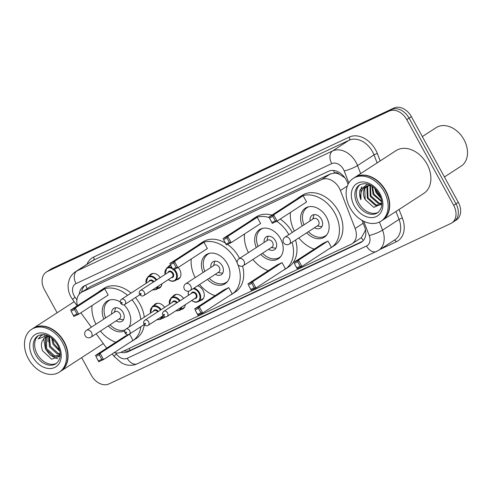 <?xml version="1.0" encoding="UTF-8"?>
<svg xmlns="http://www.w3.org/2000/svg" width="492" height="492" viewBox="0 0 492 492"><rect width="100%" height="100%" fill="white"/><g stroke="black" fill="none" stroke-linecap="round" stroke-linejoin="round"><path stroke-width="0.74" d="M197.63 285.772A8.161 6.015 57 0 1 203.036 290.489A8.161 6.015 57 0 1 202.009 299.899A8.161 6.015 57 0 1 199.98 300.612M185.33 304.646A8.161 6.015 57 0 1 183.073 308.785A8.161 6.015 57 0 1 181.044 309.493M165.084 316.848A8.161 6.015 57 0 1 164.137 317.672A8.161 6.015 57 0 1 162.102 318.379M161.985 283.743A8.161 6.015 57 0 1 159.728 287.882A8.161 6.015 57 0 1 157.698 288.589M178.184 267.464A8.161 6.015 57 0 1 179.691 269.585A8.161 6.015 57 0 1 178.664 278.995A8.161 6.015 57 0 1 176.634 279.702M114.193 352.616A15.301 11.279 -123 0 0 121.137 352.198L351.091 244.29A15.301 11.279 -123 0 0 352.094 243.737A15.301 11.279 -123 0 0 355.138 228.485L340.409 190.527A15.301 11.279 -123 0 0 339.296 188.128A15.301 11.279 -123 0 0 321.713 179.549L82.109 291.984A15.301 11.279 -123 0 0 81.106 292.537A15.301 11.279 -123 0 0 77.398 305.723M344.88 177.772L339.369 174.248A5.098 3.758 -123 0 0 334.732 173.006A15.301 10.283 -115.1 0 1 333.539 170.472M334.732 173.006L334.548 173.092A15.301 11.279 57 0 1 339.369 174.248M352.094 243.737L361.368 237.679L365.119 231.012L365.39 229.438M334.548 173.092L330.403 173.91L90.799 286.344L81.106 292.537M96.168 333.785L104.98 345.876A15.301 11.279 -123 0 0 106.825 348.072M80.873 312.789L91.358 327.186M172.71 296.664A8.161 6.015 57 0 1 174.193 295.095A8.161 6.015 57 0 1 183.565 298.496M153.775 305.55A8.161 6.015 57 0 1 155.257 303.982A8.161 6.015 57 0 1 164.629 307.377M168.301 266.873A8.161 6.015 57 0 1 169.783 265.305A8.161 6.015 57 0 1 170.41 264.967M149.365 275.76A8.161 6.015 57 0 1 150.847 274.192A8.161 6.015 57 0 1 160.22 277.586M348.084 184.291L347.284 182.231A15.301 11.279 -123 0 0 346.165 179.832A15.301 11.279 -123 0 0 328.582 171.259L84.532 285.778A15.301 11.279 -123 0 0 83.529 286.332A15.301 11.279 -123 0 0 79.304 294.124M57.103 312.783L44.446 289.671A15.301 11.279 57 0 1 46.377 272.027A15.301 11.279 57 0 1 47.373 271.473L389.19 111.075A15.301 11.279 57 0 1 406.773 119.648L453.686 205.33A15.301 11.279 57 0 1 451.761 222.974A15.301 11.279 57 0 1 450.758 223.528L108.941 383.926A15.301 11.279 57 0 1 91.358 375.353L81.66 357.635M46.377 272.027L48.69 270.526A15.301 11.279 57 0 1 49.686 269.973L391.503 109.575A15.301 11.279 57 0 1 409.086 118.148L455.998 203.829A15.301 11.279 57 0 1 454.067 221.474A15.301 11.279 57 0 1 453.071 222.027M120.952 352.278A15.301 11.279 -123 0 0 127.822 351.841L360.544 242.636A15.301 11.279 -123 0 0 361.54 242.082A15.301 11.279 -123 0 0 364.584 226.837L362.087 220.398M81.66 292.187A15.301 11.279 57 0 1 84.759 285.674M362.629 241.246L130.134 350.341A15.301 11.279 57 0 1 123.855 350.919M454.067 221.474L456.379 219.973A15.301 11.279 57 0 0 458.31 202.329L411.398 116.647A15.301 11.279 57 0 0 393.815 108.074L51.998 268.472A15.301 11.279 57 0 0 51.002 269.026L48.69 270.526A15.301 11.279 57 0 1 49.686 269.973L391.503 109.575A15.301 11.279 57 0 1 409.086 118.148L455.998 203.829A15.301 11.279 57 0 1 454.067 221.474L451.761 222.974M422.327 136.604L436.121 127.649A22.946 16.919 57 0 1 463.999 139.685A22.946 16.919 57 0 1 461.109 166.148L444.43 176.979M354.689 177.464A25.498 18.801 57 0 1 354.83 177.372A25.498 18.801 57 0 1 385.802 190.736A25.498 18.801 57 0 1 382.591 220.145A25.498 18.801 57 0 1 382.444 220.238M354.83 177.372L396.011 150.644A25.498 18.801 57 0 1 426.982 164.014A25.498 18.801 57 0 1 423.772 193.424L382.591 220.145M353.238 178.399L354.541 177.557A25.498 18.801 57 0 1 385.513 190.927A25.498 18.801 57 0 1 382.302 220.336L380.999 221.179A25.498 18.801 57 0 1 350.027 207.808A25.498 18.801 57 0 1 353.238 178.399A25.498 18.801 57 0 1 384.209 191.769A25.498 18.801 57 0 1 380.999 221.179M378.293 212.31A16.63 12.257 57 0 1 358.865 203.147A16.63 12.257 57 0 1 360.236 184.488M381.743 204.008L380.574 204.801L375.507 205.496L367.339 198.258L366.903 187.397L368.139 185.638M380.925 204.555L376.226 205.023L368.065 197.79L367.629 186.929L368.563 185.502M381.817 203.694L380.574 204.801M381.81 203.319L379.117 203.153L370.956 195.914L370.433 185.213L367.376 185.951C361.878 188.165 359.713 192.766 360.888 199.734L361.042 188.202L361.934 186.763M381.817 203.645L378.397 203.62L370.23 196.382L369.941 185.25M381.626 201.173L373.846 194.039L372.432 186.425M381.712 201.837L373.121 194.506L371.854 186.031M380.587 197.138L376.731 192.163L375.642 189.186M381.029 198.467L376.011 192.63L374.64 188.196M367.376 185.951A11.525 8.499 57 0 0 366.626 186.37A11.525 8.499 57 0 0 365.175 199.666L373.865 207.353L381.817 203.866M367.641 184.076L360.058 189.937C359.197 192.975 359.474 196.246 360.888 199.734M365.175 199.666L364.738 188.805L366.958 186.167M367.296 185.933L369.818 184.906M294.376 231.08A29.834 21.992 57 0 1 290.421 212.452M296.885 198.934A29.834 21.992 57 0 1 298.638 197.618A29.834 21.992 57 0 1 334.874 213.264A29.834 21.992 57 0 1 331.116 247.667A29.834 21.992 57 0 1 329.203 248.731M298.638 197.618L302.106 195.367A29.834 21.992 57 0 1 338.342 211.013A29.834 21.992 57 0 1 334.585 245.416L331.116 247.667M302.236 225.988A17.337 12.786 57 0 1 305.44 208.098A17.337 12.786 57 0 1 326.497 217.193A17.337 12.786 57 0 1 324.314 237.187A17.337 12.786 57 0 1 306.676 232.833M272.894 216.449L269.481 218.048L271.922 222.513L275.342 220.908L272.894 216.449L273.669 214.856L277.088 221.105L306.565 201.978L303.146 195.73L298.361 197.975L268.884 217.101L273.669 214.856L303.146 195.73M314.222 249.13A29.834 21.992 57 0 1 298.822 237.925M297.721 261.787L294.302 263.392L296.744 267.851L300.163 266.246L297.721 261.787L298.49 260.2L301.916 266.443L331.393 247.316L327.967 241.068L323.183 243.312L293.706 262.445L298.49 260.2L327.967 241.068M275.342 220.908L277.088 221.105L272.304 223.35L269.481 218.048M300.163 266.246L301.916 266.443L297.125 268.693L294.302 263.392M296.744 267.851L297.125 268.693M271.922 222.513L272.304 223.35M304.001 224.838A16.826 12.405 57 0 1 307.162 207.593A16.826 12.405 57 0 1 308.847 206.726M314.542 227.728A7.651 5.64 -123 0 0 320.483 228.122A7.651 5.64 -123 0 0 321.448 219.303A7.651 5.64 -123 0 0 312.156 215.293A7.651 5.64 -123 0 0 310.095 220.883M326.959 234.629A16.826 12.405 57 0 1 325.483 235.822A16.826 12.405 57 0 1 308.447 231.683M289.087 244.216A4.077 3.007 -123 0 0 289.351 244.069L317.961 225.502A4.077 3.007 -123 0 0 318.478 220.797A4.077 3.007 -123 0 0 313.521 218.657L284.911 237.224A4.077 4.077 0 0 0 283.564 242.63A4.077 4.077 0 0 0 289.351 244.069A4.077 3.007 -123 0 0 289.868 239.364A4.077 3.007 -123 0 0 285.175 237.076A4.077 3.007 -123 0 0 284.911 237.224M314.179 214.61A7.651 5.64 -123 0 0 313.718 215.754L312.771 219.143M317.217 225.988L320.698 226.511A7.651 5.64 -123 0 0 321.928 226.554M33.038 328.398A25.498 18.801 57 0 1 33.179 328.305A25.498 18.801 57 0 1 64.151 341.676A25.498 18.801 57 0 1 60.94 371.085A25.498 18.801 57 0 1 60.793 371.177M31.593 329.339L32.89 328.496A25.498 18.801 57 0 1 63.862 341.86A25.498 18.801 57 0 1 60.651 371.269L59.354 372.112A25.498 18.801 57 0 1 28.382 358.748A25.498 18.801 57 0 1 31.593 329.339A25.498 18.801 57 0 1 62.564 342.703A25.498 18.801 57 0 1 59.354 372.112M56.641 363.244A16.63 12.257 57 0 1 37.214 354.08A16.63 12.257 57 0 1 38.585 335.427M59.194 355.525L54.68 355.894L46.642 348.576L46.334 337.629L47.109 336.417M60.165 354.511L58.751 355.851L53.763 356.491L45.725 349.172L45.418 338.225L46.574 336.559M60.141 353.754L58.351 353.514L50.313 346.196L49.464 336.516M60.165 354.295L57.435 354.111L49.397 346.786L48.886 336.257M59.575 350.119L53.985 343.81L52.601 338.785M59.839 351.306L53.068 344.406L51.648 337.992M49.003 336.264L44.975 337.303L42.214 341.03C41.002 344.099 41.187 347.426 42.761 351.017L51.648 359.215L60.098 356.116M43.634 334.554L41.082 335.655L38.142 338.933L47.177 335.415M103.271 343.527A25.498 18.801 57 0 1 102.121 344.357L60.94 371.085M38.142 338.933L41.193 335.581M48.025 341.885L47.724 336.313M57.65 358.613L56.106 358.361L50.086 355.076L45.442 348.933L43.659 338.533M44.52 335.489L44.877 334.738M248.435 252.642A29.834 21.992 57 0 1 244.481 234.014M250.945 220.49A29.834 21.992 57 0 1 252.697 219.18A29.834 21.992 57 0 1 269.142 217.569M276.725 221.277A29.834 21.992 57 0 1 288.853 234.672M252.697 219.18L256.166 216.929A29.834 21.992 57 0 1 271.941 215.121M280.243 219.057A29.834 21.992 57 0 1 292.316 232.421M256.295 247.544A17.337 12.786 57 0 1 259.499 229.659A17.337 12.786 57 0 1 280.557 238.749A17.337 12.786 57 0 1 278.374 258.743A17.337 12.786 57 0 1 260.735 254.389M226.96 238.005L223.54 239.61L225.982 244.069L229.401 242.464L226.96 238.005L227.728 236.418L231.148 242.661L260.625 223.534L257.205 217.286L252.421 219.53L222.944 238.663L227.728 236.418L257.205 217.286M292.076 242.304A29.834 21.992 57 0 1 285.175 269.229A29.834 21.992 57 0 1 283.263 270.293M268.281 270.686A29.834 21.992 57 0 1 252.882 259.487M251.781 283.343L248.362 284.948L250.803 289.413L254.223 287.808L251.781 283.343L252.55 281.756L255.975 288.005L285.452 268.872L282.027 262.623L277.242 264.868L247.765 284.001L252.55 281.756L282.027 262.623M295.544 240.053A29.834 21.992 57 0 1 288.644 266.978L285.175 269.229M229.401 242.464L231.148 242.661L226.363 244.911L223.54 239.61M254.223 287.808L255.975 288.005L251.184 290.249L248.362 284.948M250.803 289.413L251.184 290.249M225.982 244.069L226.363 244.911M258.06 246.394A16.826 12.405 57 0 1 261.221 229.149A16.826 12.405 57 0 1 262.913 228.282M268.601 249.284A7.651 5.64 -123 0 0 274.542 249.678A7.651 5.64 -123 0 0 275.508 240.859A7.651 5.64 -123 0 0 266.215 236.849A7.651 5.64 -123 0 0 264.155 242.439M281.018 256.191A16.826 12.405 57 0 1 279.542 257.377A16.826 12.405 57 0 1 262.507 253.239M243.146 265.778A4.077 3.007 -123 0 0 243.411 265.631L272.021 247.064A4.077 3.007 -123 0 0 272.537 242.353A4.077 3.007 -123 0 0 267.58 240.219L238.971 258.786A4.077 4.077 0 0 0 237.624 264.186A4.077 4.077 0 0 0 243.411 265.631A4.077 3.007 -123 0 0 243.927 260.926A4.077 3.007 -123 0 0 239.235 258.638A4.077 3.007 -123 0 0 238.971 258.786M268.238 236.166A7.651 5.64 -123 0 0 267.777 237.31L266.83 240.705M271.276 247.55L274.757 248.066A7.651 5.64 -123 0 0 275.987 248.109M195.183 277.629A29.834 21.992 57 0 1 191.228 259.001M197.692 245.477A29.834 21.992 57 0 1 199.438 244.167A29.834 21.992 57 0 1 235.674 259.807A29.834 21.992 57 0 1 237.156 262.802M199.438 244.167L202.907 241.916A29.834 21.992 57 0 1 225.318 242.993M227.482 244.383A29.834 21.992 57 0 1 239.143 257.556A29.834 21.992 57 0 1 239.586 258.386M203.036 272.531A17.337 12.786 57 0 1 206.24 254.647A17.337 12.786 57 0 1 227.304 263.737A17.337 12.786 57 0 1 225.121 283.736A17.337 12.786 57 0 1 207.476 279.376M173.701 262.992L170.281 264.598L172.729 269.062L176.142 267.457L173.701 262.992L174.475 261.406L177.895 267.654L207.372 248.522L203.952 242.273L199.168 244.524L169.691 263.65L174.475 261.406L203.952 242.273M237.913 264.628A29.834 21.992 57 0 1 231.923 294.216A29.834 21.992 57 0 1 230.01 295.28M215.029 295.68A29.834 21.992 57 0 1 199.623 284.474M198.522 308.336L195.109 309.935L197.55 314.4L200.97 312.795L198.522 308.336L199.297 306.744L202.716 312.992L232.193 293.865L228.774 287.617L223.989 289.862L194.512 308.988L199.297 306.744L228.774 287.617M242.574 266.043A29.834 21.992 57 0 1 235.391 291.965L231.923 294.216M176.142 267.457L177.895 267.654L173.11 269.899L170.281 264.598M200.97 312.795L202.716 312.992L197.932 315.237L195.109 309.935M197.55 314.4L197.932 315.237M172.729 269.062L173.11 269.899M204.807 271.387A16.826 12.405 57 0 1 207.962 254.136A16.826 12.405 57 0 1 209.653 253.275M215.342 274.272A7.651 5.64 -123 0 0 221.289 274.671A7.651 5.64 -123 0 0 222.255 265.846A7.651 5.64 -123 0 0 212.962 261.836A7.651 5.64 -123 0 0 210.902 267.427M227.765 281.178A16.826 12.405 57 0 1 226.289 282.371A16.826 12.405 57 0 1 209.248 278.232M189.894 290.766A4.077 3.007 -123 0 0 190.158 290.618L218.768 272.051A4.077 3.007 -123 0 0 219.284 267.347A4.077 3.007 -123 0 0 214.327 265.206L185.718 283.773A4.077 4.077 0 0 0 184.371 289.179A4.077 4.077 0 0 0 190.158 290.618A4.077 3.007 -123 0 0 190.675 285.913A4.077 3.007 -123 0 0 185.982 283.626A4.077 3.007 -123 0 0 185.718 283.773M214.986 261.16A7.651 5.64 -123 0 0 214.524 262.304L213.577 265.692M218.017 272.537L221.498 273.054A7.651 5.64 -123 0 0 222.735 273.097M95.989 324.179A29.834 21.992 57 0 1 92.029 305.55M98.492 292.027A29.834 21.992 57 0 1 100.245 290.717A29.834 21.992 57 0 1 127.606 295.348M131.997 299.794A29.834 21.992 57 0 1 136.481 306.356A29.834 21.992 57 0 1 140.817 319.431M100.245 290.717L103.714 288.466A29.834 21.992 57 0 1 131.075 293.103M135.466 297.543A29.834 21.992 57 0 1 139.949 304.105A29.834 21.992 57 0 1 144.285 317.18M123.953 304.806A17.337 12.786 57 0 1 128.105 310.286A17.337 12.786 57 0 1 128.965 327.125M124.704 330.956A17.337 12.786 57 0 1 108.283 325.925M74.507 309.542L71.088 311.147L73.529 315.606L76.949 314.007L74.507 309.542L75.282 307.955L78.702 314.203L108.178 295.071L104.759 288.822L99.968 291.067L70.491 310.2L75.282 307.955L104.759 288.822M140.853 326.7A29.834 21.992 57 0 1 132.723 340.765A29.834 21.992 57 0 1 130.817 341.829M115.829 342.223A29.834 21.992 57 0 1 100.43 331.024M103.843 319.08A17.337 12.786 57 0 1 107.047 301.196A17.337 12.786 57 0 1 120.245 301.928M99.329 354.88L95.909 356.485L98.351 360.95L101.77 359.344L99.329 354.88L100.104 353.293L103.523 359.541L133 340.409L129.581 334.16L124.796 336.411L95.319 355.538L100.104 353.293L129.581 334.16M144.297 324.622A29.834 21.992 57 0 1 136.192 338.514L132.723 340.765M76.949 314.007L78.702 314.203L73.917 316.448L71.088 311.147M101.77 359.344L103.523 359.541L98.738 361.786L95.909 356.485M98.351 360.95L98.738 361.786M73.529 315.606L73.917 316.448M105.614 317.93A16.826 12.405 57 0 1 108.769 300.686A16.826 12.405 57 0 1 110.46 299.825M116.149 320.821A7.651 5.64 -123 0 0 122.096 321.221A7.651 5.64 -123 0 0 123.055 312.395A7.651 5.64 -123 0 0 113.763 308.386A7.651 5.64 -123 0 0 111.709 313.976M125.14 329.88A16.826 12.405 57 0 1 110.054 324.775M90.694 337.315A4.077 3.007 -123 0 0 90.965 337.168L119.574 318.601A4.077 3.007 -123 0 0 120.085 313.896A4.077 3.007 -123 0 0 115.128 311.756L86.518 330.323A4.077 4.077 0 0 0 85.177 335.728A4.077 4.077 0 0 0 90.965 337.168A4.077 3.007 -123 0 0 91.475 332.463A4.077 3.007 -123 0 0 86.789 330.175A4.077 3.007 -123 0 0 86.518 330.323M115.792 307.709A7.651 5.64 -123 0 0 115.325 308.847L114.384 312.242M118.824 319.087L122.305 319.603A7.651 5.64 -123 0 0 123.541 319.646M347.346 186.025L340.409 190.527M363.36 240.49A15.301 10.283 -115.1 0 1 361.368 237.679M365.119 231.012A15.301 2.817 -21.2 0 0 365.654 230.865M130.263 350.279A15.301 10.283 -115.1 0 1 128.91 348.551M342.826 176.222A15.301 2.817 -21.2 0 0 343.502 176.044M87.164 288.613A15.301 10.283 -115.1 0 1 85.737 285.212M330.403 173.91L321.713 179.549M363.194 223.257L355.138 228.485M90.799 286.344L82.109 291.984M348.834 182.944L344.179 170.933A10.197 7.521 -123 0 0 343.434 169.334A10.197 7.521 -123 0 0 331.706 163.621L76.032 283.601A10.197 7.521 -123 0 0 74.077 295.729A10.197 7.521 -123 0 0 75.03 297.23L76.93 299.837M76.032 283.601A10.197 6.857 64.9 0 1 76.924 270.92L332.604 150.946A20.4 15.037 57 0 1 356.048 162.378A20.4 15.037 57 0 1 357.536 165.576L374.012 154.888A20.4 15.037 -123 0 0 372.518 151.69A20.4 15.037 -123 0 0 349.074 140.251L93.394 260.231A20.4 15.037 -123 0 0 92.065 260.969L75.59 271.664A20.4 15.037 57 0 1 76.924 270.92L93.394 260.231A2.552 1.716 -115.1 0 0 93.621 257.064L349.295 137.084A2.552 1.716 -115.1 0 1 349.074 140.251L332.604 150.946A10.197 6.857 64.9 0 0 331.706 163.621M75.59 271.664C72.699 273.577 70.614 276.172 69.323 279.45L68.29 283.417C67.699 288.084 68.573 292.568 70.916 296.879L72.57 299.487A10.197 0.504 -36.1 0 1 75.03 297.23M349.295 137.084A22.946 16.919 57 0 1 375.673 149.949A22.946 16.919 57 0 1 377.352 153.547L380.205 160.902M399.043 209.469L402.382 218.079A22.946 16.919 57 0 1 396.318 241.787L380.187 249.352M87.01 264.253A22.946 16.919 57 0 1 93.621 257.064M453.686 205.33L458.31 202.329M406.773 119.648L411.398 116.647M389.19 111.075L393.815 108.074M47.373 271.473L51.998 268.472M379.443 222.052L382.567 230.115L399.043 219.42L395.955 211.474M115.608 352.912L116.456 354.074A10.197 7.521 -123 0 0 127.225 358.293L366.509 246.006A10.197 7.521 -123 0 0 369.209 235.471A10.197 1.876 -21.2 0 0 382.567 230.115A20.4 15.037 57 0 1 378.508 250.44L394.984 239.752A20.4 15.037 -123 0 0 399.043 219.42A2.552 0.467 158.8 0 1 402.382 218.079M344.179 170.933A10.197 1.876 -21.2 0 0 357.536 165.576L360.648 173.596M377.118 162.907L374.012 154.888A2.552 0.467 158.8 0 1 377.352 153.547M369.209 235.471L363.686 221.246M394.11 240.317A2.552 1.716 -115.1 0 1 396.318 241.787M112.219 353.896L113.996 356.331A10.197 0.504 -36.1 0 1 116.456 354.074M127.225 358.293A10.197 6.857 64.9 0 0 137.342 363.772L378.508 250.44M366.509 246.006A10.197 6.857 64.9 0 0 376.626 251.492M362.456 241.4L360.544 242.636M130.134 350.341L127.822 351.841M357.42 204.082A16.63 12.257 57 0 1 359.517 184.906C366.638 181.812 373.2 184.863 379.184 194.045C383.207 202.187 382.684 208.442 377.616 212.802A16.63 12.257 57 0 1 357.42 204.082M354.265 205.822A19.176 14.139 57 0 1 357.936 183.006A19.176 14.139 57 0 1 379.978 193.756A19.176 14.139 57 0 1 376.306 216.572A19.176 14.139 57 0 1 354.265 205.822M35.768 355.015A16.63 12.257 57 0 1 37.866 335.839C44.993 332.752 51.549 335.796 57.533 344.978C61.555 353.127 61.033 359.375 55.965 363.736A16.63 12.257 57 0 1 35.768 355.015M32.613 356.755A19.176 14.139 57 0 1 36.285 333.945A19.176 14.139 57 0 1 58.327 344.695A19.176 14.139 57 0 1 54.661 367.506A19.176 14.139 57 0 1 32.613 356.755M174.291 269.345A7.651 5.64 57 0 1 176.173 271.805A7.651 5.64 57 0 1 175.207 280.631L173.043 281.344L170.749 281.043L168.27 279.659M168.43 279.554A7.14 5.264 -123 0 0 175.337 279.813A7.14 5.264 -123 0 0 175.539 272.156A7.14 5.264 -123 0 0 173.59 269.671M167.95 272.568A3.567 2.632 57 0 1 170.3 271.104A3.567 2.632 57 0 1 173.147 273.275A3.567 2.632 57 0 1 171.284 277.703M143.812 295.532L172.132 277.156A3.063 2.257 -123 0 0 172.52 273.626A3.063 2.257 -123 0 0 168.799 272.021L140.478 290.403A3.063 2.257 57 0 1 144.199 292.002A3.063 2.257 57 0 1 143.812 295.532C142.391 296.461 140.976 296.067 139.568 294.351C138.855 292.789 139.162 291.473 140.478 290.403M140.361 294.062A0.51 0.375 -123 0 0 141.044 293.742A0.51 0.375 -123 0 0 140.361 294.062M170.626 265.366L166.88 267.796A7.651 5.64 57 0 1 171.905 267.691M172.538 268.86A7.14 5.264 -123 0 0 166.659 268.558A7.14 5.264 -123 0 0 165.103 274.419M158.326 286.11A7.651 5.64 57 0 1 156.272 289.517L152.249 290.059M152.569 289.849A7.14 5.264 -123 0 0 157.514 286.639M149.014 281.455A3.567 2.632 57 0 1 153.91 281.682M153.307 282.076A3.063 2.257 -123 0 0 149.863 280.907L121.542 299.284A3.063 2.257 57 0 1 125.263 300.889A3.063 2.257 57 0 1 124.876 304.419C123.455 305.347 122.041 304.954 120.632 303.238C119.919 301.676 120.226 300.36 121.542 299.284M121.426 302.949A0.51 0.375 -123 0 0 122.108 302.629A0.51 0.375 -123 0 0 121.426 302.949M152.877 273.478L147.944 276.682A7.651 5.64 57 0 1 156.727 279.856M156.124 280.249A7.14 5.264 -123 0 0 148.922 276.836A7.14 5.264 -123 0 0 146.167 283.306M193.959 288.152A7.651 5.64 57 0 1 199.518 292.709A7.651 5.64 57 0 1 198.553 301.534L203.491 298.33M191.775 300.458A7.14 5.264 -123 0 0 198.682 300.717A7.14 5.264 -123 0 0 198.885 293.06A7.14 5.264 -123 0 0 193.11 288.699M188.657 291.215A7.14 5.264 -123 0 0 188.448 295.323M191.302 293.478A3.567 2.632 57 0 1 193.645 292.008A3.567 2.632 57 0 1 196.493 294.179A3.567 2.632 57 0 1 194.629 298.607M195.478 298.06A3.063 2.257 -123 0 0 195.865 294.53A3.063 2.257 -123 0 0 192.144 292.925L163.824 311.307A3.063 2.257 57 0 1 167.544 312.906A3.063 2.257 57 0 1 167.157 316.436L195.478 298.06M164.389 314.646A0.51 0.375 -123 0 0 163.707 314.966A0.51 0.375 -123 0 0 164.389 314.646M169.346 304.32L171.29 297.586A7.651 5.64 57 0 1 180.072 300.76M179.469 301.153A7.14 5.264 -123 0 0 172.268 297.74A7.14 5.264 -123 0 0 169.512 304.21M148.221 325.323C146.505 326.251 145.091 325.858 143.978 324.142C143.264 322.58 143.572 321.264 144.888 320.194A3.063 2.257 57 0 1 148.609 321.793A3.063 2.257 57 0 1 148.221 325.323L163.153 315.63M145.454 323.533A0.51 0.375 -123 0 0 144.771 323.853A0.51 0.375 -123 0 0 145.454 323.533M176.653 302.98A3.063 2.257 -123 0 0 173.209 301.811L144.888 320.194M181.671 307.014A7.651 5.64 57 0 1 179.617 310.421L184.555 307.217M172.36 302.359A3.567 2.632 57 0 1 177.255 302.586M175.915 310.753A7.14 5.264 -123 0 0 180.859 307.549M150.411 313.201L152.354 306.473A7.651 5.64 57 0 1 161.136 309.646M160.527 310.04A7.14 5.264 -123 0 0 153.332 306.627A7.14 5.264 -123 0 0 150.57 313.096M129.285 334.209C127.569 335.138 126.155 334.744 125.042 333.029C124.328 331.467 124.636 330.15 125.952 329.074A3.063 2.257 57 0 1 129.667 330.679A3.063 2.257 57 0 1 129.285 334.209L144.218 324.517M126.518 332.42A0.51 0.375 -123 0 0 125.829 332.74A0.51 0.375 -123 0 0 126.518 332.42M157.717 311.867A3.063 2.257 -123 0 0 154.273 310.698L125.952 329.074M162.735 315.901A7.651 5.64 57 0 1 160.681 319.302L164.642 316.731M153.424 311.245A3.567 2.632 57 0 1 158.319 311.473M156.973 319.64A7.14 5.264 -123 0 0 161.923 316.43M113.996 356.331L121.752 363.102L125.485 364.597C129.593 365.753 133.547 365.482 137.342 363.772M72.57 299.487L77.201 305.846M307.162 207.593L308.293 206.855M325.483 235.822L326.62 235.084M33.179 328.305L74.181 301.701M261.221 229.149L262.353 228.411M279.542 257.377L280.68 256.646M207.962 254.136L209.1 253.398M226.289 282.371L227.421 281.633M108.769 300.686L109.907 299.948M175.207 280.631L180.146 277.427M166.88 267.796L164.937 274.53M124.876 304.419L139.808 294.726M156.272 289.517L161.21 286.313M147.944 276.682L146.001 283.41M188.313 291.258L188.282 295.434M163.824 311.307C162.508 312.377 162.2 313.693 162.913 315.255C164.027 316.971 165.441 317.365 167.157 316.436M191.616 300.563L194.66 302.106L196.4 302.248L198.553 301.534M171.29 297.586L176.222 294.382M175.595 310.962L179.617 310.421M152.354 306.473L157.286 303.269M156.659 319.849L160.681 319.302"/></g></svg>
